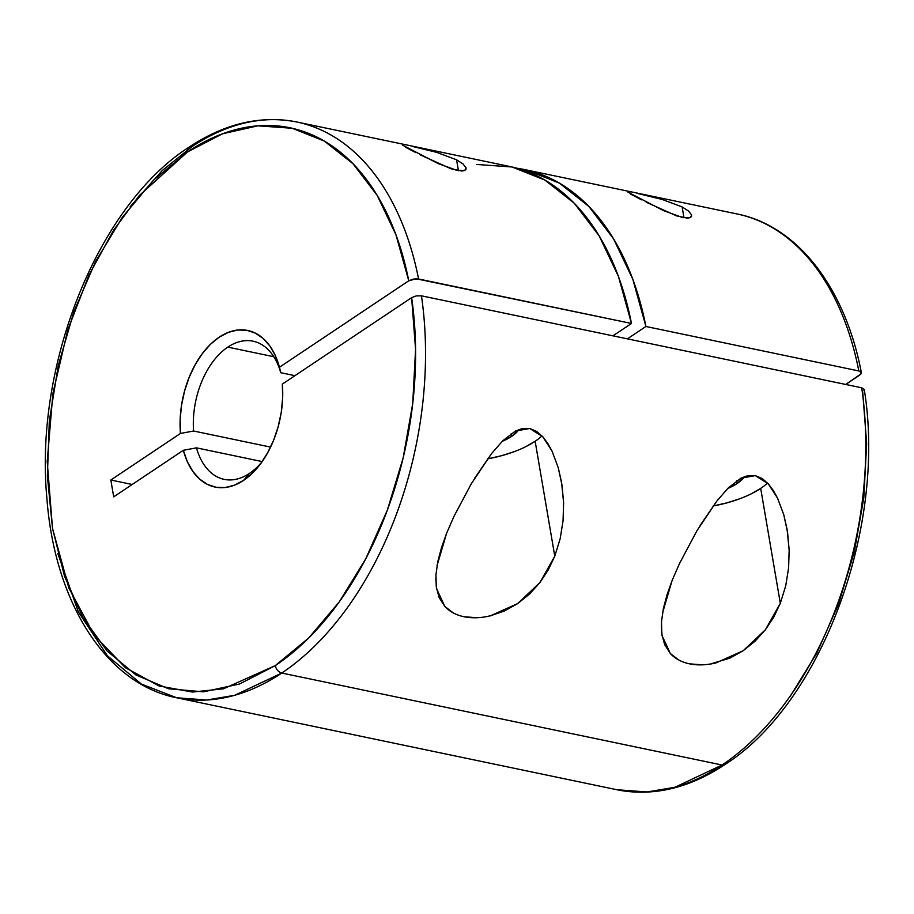 <?xml version="1.0" encoding="UTF-8"?>
<svg xmlns="http://www.w3.org/2000/svg" width="914" height="914" viewBox="0 0 914 914"><rect width="100%" height="100%" fill="white"/><g stroke="black" fill="none" stroke-linecap="round" stroke-linejoin="round"><path stroke-width="1.37" d="M637.698 193.494L662.159 199.446L682.118 206.918L683.992 217.818L682.118 206.918L688.55 211.054L691.544 214.87L691.521 216.469L690.196 217.646L682.609 217.566L663.553 210.631L628.032 192.226M628.089 192.363L630.054 192.077M412.157 146.389L436.618 152.33L456.577 159.801L458.44 170.701L456.577 159.801L463.01 163.937L466.003 167.765L465.969 169.353L464.655 170.53L457.069 170.45L438 163.515L402.48 145.109M737.232 483.483A39.999 16.772 -9.7 0 1 727.784 488.43L737.232 483.483L736.753 480.741L737.232 483.483L744.43 476.617A39.999 16.772 -9.7 0 1 737.232 483.483M511.68 436.378A39.999 16.772 -9.7 0 1 502.243 441.313L511.68 436.378L511.212 433.624L511.68 436.378L518.901 429.489A39.999 16.772 -9.7 0 1 511.68 436.378M662.559 612.917L672.064 580.653L679.433 563.652L696.948 530.714L717.067 500.758L728.344 487.87L740.946 478.171L755.307 475.611L768.343 483.883L777.574 498.221L783.755 514.696L787.548 532.199L789.159 550L788.599 567.937L785.709 585.885L780.316 603.263L765.475 629.666L743.196 650.722L716.016 662.901C706.533 665.175 697.725 665.495 689.59 663.85C681.536 662.159 675.126 658.72 670.35 653.521L662.056 635.687L661.336 625.256M739.734 498.781L727.121 502.826L713.126 505.979A70.584 29.602 170.3 0 0 760.688 488.384L780.316 603.263L773.838 616.961L765.475 629.666L755.158 641.114L743.196 650.722L729.875 658.137L710.144 664.078M437.006 565.8L446.512 533.536L453.881 516.536L471.407 483.597L491.526 453.641L502.803 440.754L515.405 431.054L529.766 428.495L542.802 436.766L552.033 451.105L558.214 467.591L562.007 485.083L563.618 502.894L563.047 520.82L560.156 538.78L554.775 556.146L539.934 582.549L517.644 603.606L490.464 615.796C480.993 618.058 472.184 618.378 464.049 616.733C455.995 615.042 449.585 611.603 444.798 606.405L436.515 588.57L435.795 578.139M514.182 451.665L501.58 455.709L487.585 458.874A70.584 29.602 170.3 0 0 535.147 441.268L554.775 556.146L548.297 569.845L539.934 582.549L529.617 593.997L517.644 603.606L504.334 611.02L490.464 615.796L484.603 616.961M249.408 473.429A70.584 43.861 -78.2 0 0 261.987 461.856A70.584 43.861 101.8 0 1 249.408 473.429A70.584 43.861 101.8 0 1 224.181 479.37A70.584 43.861 101.8 0 1 196.453 447.849L262.181 461.581L196.453 447.849A70.584 43.861 -78.2 0 0 249.408 473.429L243.627 480.341L249.408 473.429M57.776 553.404L78.284 611.717L107.372 655.761L141.362 684.049L176.676 697.77C106.321 684.129 54.486 602.372 46.865 497.913C34.195 364.275 98.301 204.999 188.981 147.2A7.061 4.673 56.2 0 0 187.496 151.941L153.438 180.207L122.385 217.258L95.513 261.678L73.863 311.743L58.268 365.531L49.322 420.988L47.379 475.977L52.509 528.383L64.506 576.186L82.923 617.567L107.041 650.917L135.946 674.955L168.519 688.768L203.502 691.829L239.559 684.003L275.297 665.598L308.669 638.018L339.197 601.983L365.749 558.831L387.342 510.149L403.2 457.731L412.728 403.508L415.573 349.479L411.631 297.644L282.346 384.086A79.986 49.71 101.8 0 1 260.033 464.518A79.986 49.71 101.8 0 1 243.627 480.341L252.435 473.144L260.547 463.832L267.699 452.704L273.652 440.137L278.222 426.53L281.249 412.34L282.643 398.036L282.346 384.086L411.631 297.644A287.03 178.367 101.8 0 1 275.297 665.598A7.061 4.673 56.2 0 0 281.786 673.047A294.091 182.754 -78.2 0 0 421.445 295.828L416.327 295.885L411.631 297.644L416.327 295.885L421.445 295.828A294.091 182.754 101.8 0 1 281.786 673.047A7.061 4.673 -123.8 0 1 275.297 665.598L223.45 688.825L192.466 692.047L159.185 686.003L125.481 667.768L94.211 635.173L68.824 587.919L52.509 528.383L47.208 461.479L52.898 393.454L67.75 330.011L88.944 275.068L113.542 230.328L139.168 195.699L187.496 151.941A7.061 4.673 -123.8 0 1 188.947 147.223A7.061 4.673 -123.8 0 1 191.826 146.754L162.098 170.678L130.154 206.781M861.708 387.799A294.091 182.754 101.8 0 1 722.049 765.018A7.061 4.673 56.2 0 0 724.928 764.538A7.061 4.673 -123.8 0 1 722.049 765.018L674.909 787.274L647.043 791.97L616.939 789.742A294.091 182.754 -78.2 0 0 722.049 765.018A294.091 182.754 -78.2 0 0 861.708 387.799L421.445 295.828L861.708 387.799L864.244 389.455L861.708 387.799M176.676 697.77L206.781 700.01L234.647 695.303L281.786 673.047A294.091 182.754 101.8 0 1 176.676 697.77L616.939 789.742C652.904 796.802 688.882 788.405 724.893 764.572C821.64 703.392 886.751 526.887 864.267 389.581L863.981 390.655M227.815 347.126A70.584 43.861 101.8 0 1 253.041 341.185A70.584 43.861 101.8 0 1 280.769 372.706L294.936 375.665L280.769 372.706A70.584 43.861 -78.2 0 0 227.815 347.126L273.789 356.723L227.815 347.126A70.584 43.861 -78.2 0 0 193.574 431.008A70.584 43.861 101.8 0 1 227.815 347.126M281.786 673.047L722.049 765.018L281.786 673.047M678.759 660.011L670.35 653.521L664.661 644.667L661.793 633.893L661.496 621.714L663.393 608.496L667.049 594.74L672.064 580.653L679.433 563.652L696.948 530.714M702.283 664.844L689.59 663.85M453.218 612.894L444.798 606.405L439.12 597.55L436.252 586.788L435.955 574.598L437.852 561.379L441.496 547.623L446.512 533.536L453.881 516.536L471.407 483.597M476.742 617.727L464.049 616.733M476.811 164.463L512.023 166.976L544.927 180.081L574.323 203.308L599.116 235.801L618.412 276.348L631.471 323.465L612.974 335.838L631.471 323.465A294.091 182.754 -78.2 0 0 509.852 166.508L296.947 122.03A294.091 182.754 101.8 0 1 418.566 278.987L631.471 323.465L416.156 278.781L408.752 280.792L279.467 367.245L280.769 372.706L275.422 355.797L269.927 346.098L263.163 338.454L255.36 333.119L246.769 330.274L237.674 330.023L228.363 332.353L219.166 337.197L210.357 344.395L202.245 353.707L195.093 364.835L189.141 377.402L184.571 391.009L181.543 405.199L180.149 419.503L180.446 433.453L110.823 480.01L132.21 484.477L110.823 480.01L113.702 496.85L183.326 450.294L187.37 461.741L192.865 471.441L199.629 479.085L207.432 484.42L216.024 487.253L225.118 487.516L234.43 485.185L243.627 480.341A79.986 49.71 101.8 0 1 183.326 450.294L196.453 447.849L183.326 450.294L113.702 496.85L110.823 480.01L180.446 433.453A79.986 49.71 101.8 0 1 219.166 337.197A79.986 49.71 101.8 0 1 279.467 367.245L408.752 280.792L413.448 279.044L418.566 278.987A294.091 182.754 -78.2 0 0 298.764 122.419M191.826 146.754A294.091 182.754 101.8 0 1 296.947 122.03C260.981 114.97 224.993 123.356 188.981 147.2M436.618 152.33L456.577 159.801L463.01 163.937M415.961 152.695L405.313 147.097M751.068 493.914L760.688 488.384A70.584 29.602 170.3 0 0 767.566 483.049M525.516 446.797L535.147 441.268A70.584 29.602 170.3 0 0 542.025 435.932M739.026 214.39A294.091 182.754 101.8 0 1 858.829 370.958A294.091 182.754 -78.2 0 0 737.21 213.99L524.293 169.513A294.091 182.754 101.8 0 1 645.912 326.481L858.829 370.958L861.376 372.672C845.301 288.07 797.751 226.009 737.21 213.99M859.834 375.026L845.736 384.463L861.102 373.815L860.565 371.61L858.829 370.958L645.912 326.481L632.842 279.364L613.557 238.817L588.753 206.324L559.357 183.097L526.453 169.993L517.016 168.245A294.091 182.754 101.8 0 1 524.293 169.513M662.159 199.446L682.118 206.918L688.55 211.054M641.514 199.812L630.854 194.214M270.59 447.095L193.574 431.008L180.446 433.453L193.574 431.008L270.59 447.095M862.713 391.866L866.655 443.713L863.81 497.742L854.293 551.965L838.435 604.383L816.83 653.064L790.279 696.217M187.496 151.941L222.479 133.81L257.805 125.824L292.149 128.257L324.253 141.03L352.941 163.663L377.139 195.322L395.979 234.852L408.752 280.792A287.03 178.367 101.8 0 0 187.496 151.941M645.912 326.481L627.404 338.854L645.912 326.481M560.156 538.78L554.775 556.146L535.147 441.268M474.526 478.433L491.526 453.641L502.803 440.754L515.405 431.054L522.454 428.483L529.766 428.495L536.724 431.454L542.802 436.766L547.84 443.496L552.033 451.105L558.214 467.591L561.573 482.352L563.618 502.894M785.709 585.885L780.316 603.263L760.688 488.384M700.078 525.55L717.067 500.758L728.344 487.87L740.946 478.171L747.995 475.6L755.307 475.611L762.265 478.57L768.343 483.883L773.393 490.612L777.574 498.221L783.755 514.696L787.114 529.469L789.159 550M466.094 168.153L464.655 170.53L461.741 171.009L451.059 168.782L420.657 155.083M691.635 215.258L690.196 217.646L687.282 218.126L676.6 215.887L646.198 202.2"/></g></svg>
